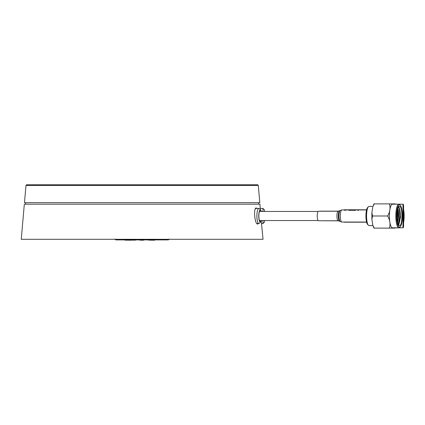 <?xml version="1.0" encoding="UTF-8"?>
<svg xmlns="http://www.w3.org/2000/svg" width="425" height="425" viewBox="0 0 425 425"><rect width="100%" height="100%" fill="white"/><g stroke="black" fill="none" stroke-linecap="round" stroke-linejoin="round"><path stroke-width="0.64" d="M260.344 209.753L259.967 204.191L24.321 204.191L21.25 239.302L263.038 239.302L261.253 220.835M258.267 223.561L257.624 224.039C254.708 224.512 253.258 207.522 256.264 207.963L256.982 208.431M259.808 202.677L24.48 202.677L25.989 185.433L258.299 185.433L259.808 202.677M258.299 185.433L257.821 184.79L26.472 184.79L25.989 185.433M158.297 184.79L125.991 184.79M261.178 220.532A5.642 1.461 -90 0 1 260.084 221.568A5.642 1.461 -90 0 1 258.852 216.282A5.642 1.461 -90 0 1 259.941 210.54A5.642 1.461 -90 0 1 260.084 210.423A5.642 1.461 -90 0 1 261.178 211.453M261.348 211.453A6.051 1.567 90 0 0 260.727 210.163A6.051 1.567 90 0 0 259.909 210.141A6.051 1.567 90 0 0 258.798 217.573A6.051 1.567 90 0 0 260.727 221.829A6.051 1.567 90 0 0 261.348 220.532M260.727 221.829L259.372 223.284A7.565 1.96 -90 0 1 259.346 223.311A7.565 1.96 -90 0 1 258.846 223.561A7.565 1.96 -90 0 1 256.907 216.962A7.565 1.96 -90 0 1 258.352 208.675A7.565 1.96 -90 0 1 258.846 208.431A7.565 1.96 -90 0 1 259.372 208.707L260.727 210.163M160.214 239.902L115.823 239.902L160.214 239.902M259.441 220.532L318.112 220.532L264.477 220.532L264.477 222.047L262.963 223.561L262.963 220.532M398.735 225.261L400.493 217.042L399.234 207.554C400.637 212.378 400.685 217.35 399.388 222.482L398.172 224.283M398.204 224.363A8.404 2.178 90 0 0 399.388 222.482M397.657 209.286L398.183 215.996L397.396 221.462M397.922 208.367L398.416 210.051L398.762 215.996L397.619 222.551M399.463 204.797A11.199 2.901 90 0 0 396.594 217.51A11.199 2.901 90 0 0 400.244 226.785A11.199 2.901 90 0 0 402.363 215.996A11.199 2.901 90 0 0 400.244 205.206A11.199 2.901 90 0 0 399.463 204.797M399.463 206.311C396.233 205.711 396.233 226.281 399.463 225.68C402.698 226.281 402.698 205.711 399.463 206.311M400.244 226.785L399.702 227.364A11.804 3.055 -90 0 1 398.878 227.8A11.804 3.055 -90 0 1 395.824 215.996A11.804 3.055 -90 0 1 398.878 204.191A11.804 3.055 -90 0 1 399.702 204.622L400.244 205.206M398.878 227.8L392.45 227.8A11.804 3.055 -90 0 1 389.396 215.996A11.804 3.055 -90 0 1 392.45 204.191L402.964 204.191L402.964 227.8L396.302 227.8L396.286 228.103M398.746 206.72L399.67 209.132L400.116 215.996L399.059 222.95M398.623 206.874L399.378 209.132L399.824 215.996L398.278 224.219M397.332 210.89L397.524 215.268M397.858 215.475L397.88 216.506L397.858 215.475M393.029 228.103L389.412 228.103C390.612 224.071 390.012 220.038 387.605 215.996C390.007 211.969 390.612 207.931 389.412 203.888L393.029 203.888M387.605 215.996L372.518 215.996L371.896 219.443L372.879 225.468L374.324 228.103L373.957 228.103L395.032 228.103C396.897 228.103 396.897 228.103 395.032 228.103M389.412 203.888L374.324 203.888L372.879 206.523L371.896 212.548L372.518 215.996M374.324 203.888L373.957 203.888L374.324 203.888M368.395 225.25L367.582 224.379A8.702 2.252 -90 0 1 365.93 215.996A8.702 2.252 -90 0 1 367.582 207.613L368.395 206.736A9.61 2.486 90 0 0 366.573 215.996A9.61 2.486 90 0 0 368.395 225.25A9.61 2.486 90 0 0 369.059 225.606L372.093 225.606M372.093 206.385L369.059 206.385A9.61 2.486 90 0 0 368.395 206.736M338.167 211.23A4.765 1.232 -90 0 0 336.94 215.544A4.765 1.232 -90 0 0 338.167 220.761L318.484 220.761A4.765 1.232 -90 0 1 317.257 215.544A4.765 1.232 -90 0 1 318.484 211.23L338.167 211.23L341.886 209.939A6.051 1.567 -90 0 0 340.324 215.422A6.051 1.567 -90 0 0 341.886 222.047L340.197 221.574A5.647 1.461 -90 0 1 338.969 215.459A5.647 1.461 -90 0 1 340.197 210.417M351.735 209.913L349.584 209.913A6.083 1.573 90 0 0 349.552 209.913A6.083 1.573 90 0 0 349.456 209.923L351.608 209.923A6.083 1.573 90 0 0 351.263 210.152L348.957 210.152A6.083 1.573 90 0 0 348.824 210.322L351.709 210.322A6.083 1.573 -90 0 1 352.277 209.913A6.083 1.573 -90 0 1 352.437 209.939M344.048 209.992L344.994 210.322L346.625 209.987L344 210.056M345.382 209.913L346.056 209.939M358.944 209.913L358.365 209.913A6.083 1.573 90 0 0 357.797 210.322L358.376 210.322A6.083 1.573 -90 0 1 358.944 209.913A6.083 1.573 -90 0 1 359.098 209.939M354.795 209.913L354.222 209.913A6.083 1.573 90 0 0 353.781 210.152L352.474 210.152A6.083 1.573 90 0 0 352.341 210.322L355.539 210.322A6.083 1.573 -90 0 1 355.672 210.152L354.36 210.152A6.083 1.573 -90 0 1 354.795 209.913A6.083 1.573 -90 0 1 354.955 209.939M348.904 209.939L347.384 209.939M403.569 209.339A11.199 2.901 90 0 1 403.569 222.721M400.897 227.8A11.804 3.055 -90 0 1 400.658 227.832L396.302 227.832M403.569 219.635A11.804 3.055 -90 0 0 403.569 212.426M394.809 228.135L375.716 228.103M371.052 225.606A9.61 2.486 90 0 1 370.839 225.638A9.61 2.486 90 0 1 370.627 225.606M372.932 225.638L370.839 225.638M320.216 211.151L338.778 211.151L319.733 211.23M167.87 239.902L116.418 239.902M130.602 240.136L135.554 240.136M130.602 240.21L124.838 240.136M126.592 240.136L126.22 240.21M143.305 240.136L143.592 240.21M143.4 240.21L143.124 240.21M143.044 240.21L142.423 240.136M142.423 240.21L139.761 240.136M149.977 240.21L148.708 240.136M152.809 240.21L152.357 240.21M151.528 240.136L152.198 240.21M151.528 240.21L151.146 240.136M151.146 240.21L150.721 240.136M154.7 240.21L152.958 240.136M262.963 211.453L262.963 208.431L264.477 209.939L264.477 211.453L318.112 211.453L259.441 211.453M402.964 204.191L403.569 204.797L403.569 227.194L402.964 227.8M396.302 204.191L396.073 203.888M395.032 203.888C396.897 203.888 396.897 203.888 395.032 203.888L393.401 203.888L393.571 204.191M338.778 220.835L319.733 220.761M256.009 208.516L256.031 208.431A7.565 1.96 90 0 0 255.25 209.058M338.167 220.761L339.421 221.106A5.174 1.339 -90 0 1 338.295 215.502A5.174 1.339 -90 0 1 339.421 210.885M344.091 209.939L343.145 209.939M343.145 222.047L344.091 222.047M258.66 204.191L258.687 202.677M25.628 204.191L25.601 202.677M256.854 223.561L258.846 223.561M256.031 208.431L258.846 208.431M169.384 238.999L168.475 239.902M114.904 238.999L115.812 239.902M398.544 224.267L399.112 223.114M397.88 215.48L396.977 214.933M397.88 216.506L396.971 217.053M393.401 228.103L393.571 227.8M372.879 206.523L373.957 203.888M371.896 212.548L371.896 219.443M373.957 228.103L372.879 225.468M339.421 221.106L340.197 221.574M366.568 209.939L358.785 209.939M358.206 209.939L354.641 209.939M354.062 209.939L352.123 209.939M349.456 209.939L344.76 209.939M344.197 209.939L341.886 209.939M366.568 222.047L341.886 222.047M352.277 209.913L349.552 209.913M261.63 223.561L262.963 223.561M260.307 208.431L262.963 208.431M366.605 209.791L344.091 209.791M366.605 222.201L344.091 222.201"/></g></svg>
